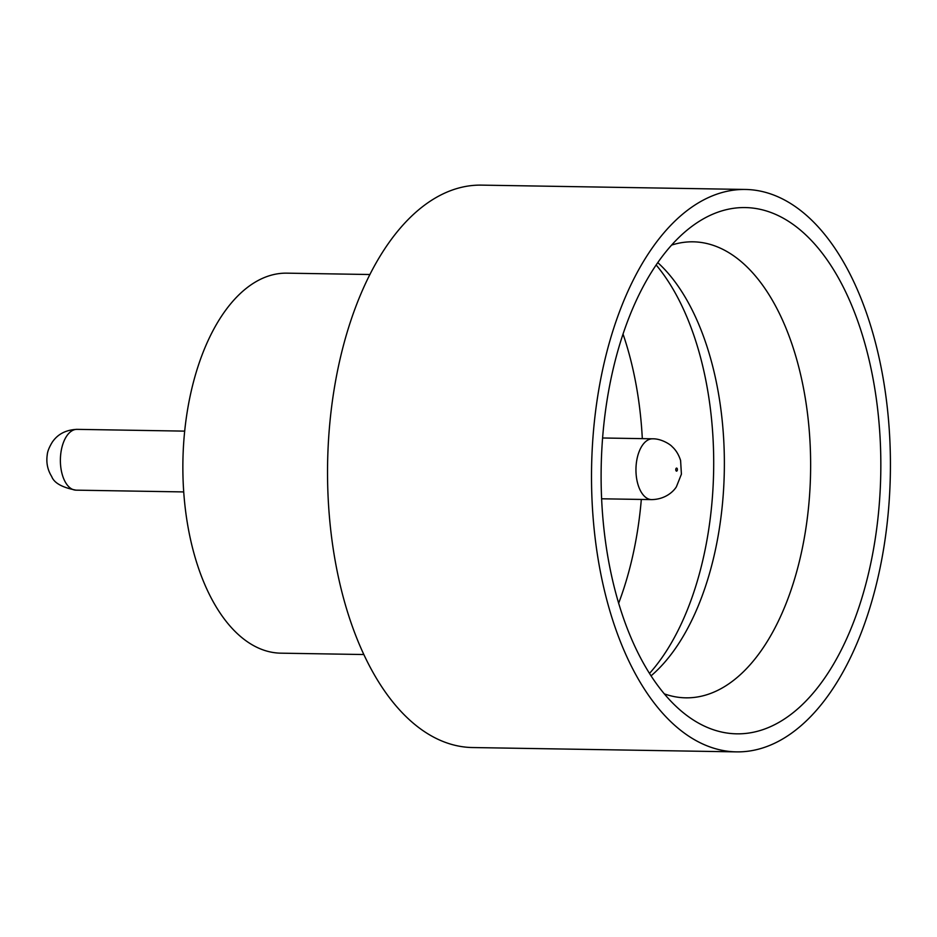 <?xml version="1.0" encoding="UTF-8"?>
<svg xmlns="http://www.w3.org/2000/svg" width="937" height="937" viewBox="0 0 937 937"><rect width="100%" height="100%" fill="white"/><g stroke="black" fill="none" stroke-linecap="round" stroke-linejoin="round"><path stroke-width="1.41" d="M607.106 399.912A263.145 139.836 -89.1 0 1 694.352 224.587A263.145 139.836 -89.1 0 1 837.608 276.474A263.145 139.836 -89.1 0 1 874.83 541.422A263.145 139.836 -89.1 0 1 686.306 715.083A263.145 139.836 -89.1 0 1 607.106 399.912M664.274 693.848A228.031 121.178 90.9 0 0 685.72 697.831A228.031 121.178 90.9 0 0 805.457 531.138A228.031 121.178 90.9 0 0 693.204 241.816A228.031 121.178 90.9 0 0 671.63 245.084M656.169 264.984A239.439 127.233 -89.1 0 1 708.243 532.509A239.439 127.233 -89.1 0 1 649.47 673.457M657.797 262.629A228.031 121.178 -89.1 0 1 719.171 529.721A228.031 121.178 -89.1 0 1 651.016 675.87M363.72 654.53L280.725 653.171A190.024 100.985 -89.1 0 1 187.177 412.069A190.024 100.985 -89.1 0 1 286.968 273.159L369.951 274.518M736.353 751.872L472.377 747.539A281.241 149.451 -89.1 0 1 333.923 390.706A281.241 149.451 -89.1 0 1 481.606 185.128L745.583 189.461A281.241 149.451 -89.1 0 1 884.036 546.294A281.241 149.451 -89.1 0 1 736.353 751.872A281.241 149.451 -89.1 0 1 597.9 395.039A281.241 149.451 -89.1 0 1 745.583 189.461M618.619 603.299A239.439 127.233 90.9 0 0 637.429 531.349A239.439 127.233 90.9 0 0 641.318 499.444M642.313 438.633A239.439 127.233 90.9 0 0 623.046 334.087M76.038 490.156C62.205 487.521 54.088 482.977 51.687 476.511C47.564 469.894 46.089 462.644 47.248 454.785C47.482 451.529 49.146 447.336 52.249 442.205C55.435 437.532 62.111 429.978 77.033 429.357A30.406 16.152 90.9 0 0 61.069 451.587A30.406 16.152 90.9 0 0 76.038 490.156L183.687 491.925M675.811 469.203A1.523 0.808 90.9 0 0 676.35 471.077A1.523 0.808 90.9 0 0 677.357 470.023A1.523 0.808 90.9 0 0 676.819 468.149A1.523 0.808 90.9 0 0 675.811 469.203M601.589 498.789L651.613 499.608A30.406 16.152 -89.1 0 1 636.645 461.027A30.406 16.152 -89.1 0 1 652.62 438.809L602.585 437.989M651.613 499.608C665.575 499.398 673.75 491.175 676.397 486.772L681.41 474.181L680.602 460.512C678.739 454.644 675.893 450.006 672.075 446.609C670.869 444.899 661.663 438.586 652.62 438.809M77.033 429.357L184.683 431.125"/></g></svg>

